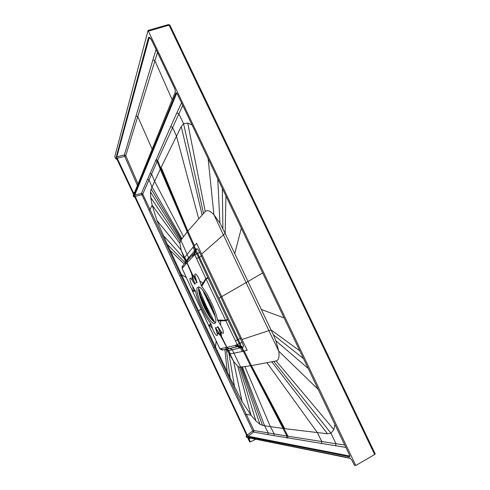 <?xml version="1.0" encoding="UTF-8"?>
<svg xmlns="http://www.w3.org/2000/svg" width="490" height="490" viewBox="0 0 490 490"><rect width="100%" height="100%" fill="white"/><g stroke="black" fill="none" stroke-linecap="round" stroke-linejoin="round"><path stroke-width="0.73" d="M116.473 158.148L116.228 159.054L115.775 158.827L114.764 156.678L148.035 30.466L355.783 465.5L374.648 454.524L375.089 453.887M169.914 25.364L169.075 25.162L195.737 80.966L371.977 448.95L372.425 448.319M354.295 465.09L355.783 465.5M352.09 460.465L350.123 458.077L352.09 460.465L354.337 465.175M248.595 437.791L248.283 437.564L248.571 438.93L248.957 438.795L248.669 437.803M248.326 438.856L250.016 442.017L255.743 439.236M249.771 441.955L247.548 437.576L246.446 437.19L247.272 437.362M246.697 435.42L246.047 436.345L246.446 437.19M133.182 195.614L133.568 196.735L133.911 195.896L134.726 196.894L246.586 435.145L246.874 436.51L246.047 436.345M133.17 195.639L133.513 194.8L133.035 193.293L116.418 158.068M246.813 435.187L134.817 196.662L135.154 196.441L134.787 195.1L176.688 93.284L176.002 92.928C176.259 92.475 176.712 92.873 177.362 94.111L349.364 454.751C349.952 456.068 350.001 456.741 349.505 456.778L247.885 436.713L246.813 435.187L247.199 435.053L247.885 436.713M134.817 196.662L134.327 194.873L176.002 92.928M116.369 156.616L116.89 158.472L117.22 158.239L116.369 156.616L148.366 37.877C149.003 36.456 150.167 37.381 151.863 40.639L174.789 88.721L175.414 91.704L133.942 194.052L116.89 158.472M116.228 159.054L116.883 158.919M133.568 196.735L134.677 196.815M148.562 31.103L169.075 25.162L168.401 24.678M198.628 288.236L198.603 288.543M210.865 317.33L200.294 294.87M214.014 321.832L209.971 315.86L205.016 306.452L200.796 296.328L198.671 289.106M209.971 315.86L213.977 321.808M198.621 290.105C199.828 295.054 201.886 300.535 204.796 306.55C207.411 312.259 210.124 317.036 212.948 320.895M215.404 322.585C212.219 321.115 208.415 315.854 203.993 306.807C199.669 297.24 197.978 290.674 198.916 287.109M214.767 323.29C220.451 322.01 203.154 284.39 198.125 287.085L197.789 287.256C192.876 289.97 209.579 325.746 214.651 323.339L214.767 323.29M210.62 323.296C204.71 316.032 197.47 300.639 195.467 291.103L192.686 286.411C189.41 281.34 188.852 274.761 192.203 280.176L194.971 284.28C195.277 282.944 195.969 282.399 197.047 282.638L195.467 277.45C193.183 270.872 197.617 274.363 199.712 280.874L201.292 285.633L202.891 283.116L203.264 283.875L206.094 279.067L225.553 320.276L227.55 319.296L227.795 319.805L225.774 320.736L237.258 344.531L234.557 345.634L219.998 348.837L208.936 325.93L210.62 323.296L211.043 324.104L212.525 328.545L209.542 325.091M217.934 320.919L225.774 320.736L225.553 320.276L220.359 320.117L220.708 320.895L220.561 325.084L217.56 320.043C215.79 310.433 207.772 293.449 201.727 286.466L201.292 285.633M220.561 325.084C224.206 330.726 224.298 336.881 220.708 331.007L217.762 326.597C217.333 327.737 216.543 328.079 215.386 327.614L216.862 332.526C218.987 338.743 214.43 334.492 212.525 328.545M193.568 291.152L193.244 290.423L192.35 290.686L192.607 291.317L208.899 325.942L192.631 291.281L195.467 291.103M182.55 266.07L182.127 268.373L192.65 291.317M209.218 326.524L211.043 324.104M229.216 348.617L226.95 347.416L221.982 337.414L220.065 334.731L226.748 347.459L228.989 348.66L240.437 346.001L230.073 348.562L232.346 349.78L240.461 347.9L242.256 351.483L230.282 353.86L228.701 350.528L232.291 349.793L240.657 367.035L239.506 367.126L237.852 366.355L233.577 361.351L226.797 349.584M208.899 325.942L219.949 348.831L222.16 349.995L228.989 348.66M225.131 347.79L227.342 348.972L230.073 348.562L226.503 349.327L228.701 350.528L226.239 349.388L222.123 349.995M220.708 331.007L221.694 337.151L218.111 326.873M220.065 334.731L215.386 327.614M215.373 328.043L220.084 335.154L216.862 332.526M217.762 326.597L220.714 334.486M237.117 344.887L239.549 346.161L237.313 344.819M235.421 340.801L237.442 339.858L239.273 343.631C239.91 345.107 240.063 345.928 239.739 346.093L240.627 345.94L243.046 347.196L241.515 347.624L243.316 351.226L242.256 351.483M220.359 320.117L217.56 320.043M201.727 286.466L203.264 283.875M208.079 278.069L206.094 279.067L205.886 278.602L207.84 277.561L227.55 319.296M195.798 251.621L196.141 249.257L195.786 249.612L195.535 249.024L196.429 248.975L196.061 251.376L195.13 252.203L194.744 254.665L205.886 278.602L202.891 283.116L199.712 280.874M194.744 254.665L195.161 252.166M182.972 265.574L182.329 266.327L182.102 268.422L186.898 262.885L191.302 272.997L192.956 275.57L187.039 262.726L194.585 254.806M207.84 277.561L196.851 253.814L197.691 253.428L199.418 257.177L201.384 256.141L199.614 252.356C198.248 249.618 197.237 248.448 196.57 248.834L196.429 248.975M194.965 252.35L195.332 252.013L196.851 253.814L194.928 254.874M185.741 264.184L185.967 262.07L187.125 260.747L187.039 262.726L187.327 260.515M194.971 284.28L191.302 272.997L194.653 284.053M192.956 275.57L197.047 282.638M197.035 282.154L192.907 275.086L195.467 277.45M192.411 276.035L192.111 275.778L192.203 280.176M185.692 264.239L185.912 262.125L182.758 265.825L182.556 267.877M227.795 319.805L237.442 339.858L238.287 339.454L240.112 343.221C240.811 344.752 240.982 345.658 240.627 345.94L242.862 347.251M195.994 251.456L196.018 251.431C196.435 251.333 196.992 252.001 197.691 253.428L199.614 252.356M186.323 261.66L186.31 260.576L184.773 257.287L193.011 247.217L194.616 250.819L186.31 260.576L186.512 261.446M185.71 262.358L181.178 250.157L179.904 243.426L180.246 241.435L181.471 239.561L151.141 189.018L152.041 187.033L148.997 179.965L157.18 161.449L160.248 169.173L152.041 187.033L181.986 238.808L187.241 231.862L193.789 246.384L196.649 243.401L202.241 255.376L201.384 256.141L220.782 297.191L218.785 298.183L238.287 339.454L240.314 338.51L242.146 342.332C243.401 345.18 243.708 346.804 243.046 347.196M185.269 262.873L167.323 244.351L156.898 220.445L181.178 250.157L186.12 260.803L185.839 262.211M167.323 244.351L181.484 274.621L179.738 275.901L148.991 210.21L150.02 209.561L214.7 347.379L213.579 347.876L252.797 430.949L253.961 430.545L253.612 432.082L267.858 434.606L268.214 432.915L264.563 425.792L283.832 428.566L251.003 365.712L242.397 366.875L264.563 425.792L259.963 424.371L255.89 420.898L250.947 415.061L246.403 414.516L245.245 414.944M156.898 220.445L152.151 205.132L150.724 197.507L150.504 191.958L151.141 189.018M216.102 341.089L215.588 347.128L181.484 274.621L186.139 277.469M286.975 436.033L253.961 430.545L214.7 347.379L215.588 347.128L230.11 377.845L226.325 349.468M225.817 349.48L228.432 350.583L233.577 361.351L242.115 401.592L230.11 377.845M228.028 350.668L226.895 349.627M232.346 349.78L230.024 348.574L227.274 348.984L225.057 347.802M241.374 338.161L221.743 296.628L220.782 297.191L240.314 338.51L241.374 338.161L247.168 350.264L243.836 351.103L242.323 348.065L242.489 347.361L240.051 346.124M195.535 249.024L194.169 245.98M196.006 251.444L196.57 248.834M188.803 257.458L188.999 258.561M181.986 238.808L181.471 239.561M187.572 231.458L187.241 231.862L160.248 169.173L160.732 168.162L187.572 231.458L205.249 211.551C207.209 209.708 210.1 210.761 213.91 214.712L219.906 222.987L225.149 233.418L225.933 196.018M203.515 213.407L183.591 123.749L181.227 126.567L160.732 168.162L157.651 160.408L182.733 105.436M181.527 102.906L176.896 112.749L178.801 113.729L183.591 123.749L187.744 123.106L192.007 124.883M241.319 228.273L234.771 253.649L225.149 233.418L223.416 234.888L246.078 282.583L248.001 281.487L273.334 334.75L275.913 340.807L278.743 351.14C279.533 356.99 278.669 360.254 276.158 360.94L251.003 365.712M234.771 253.649L248.001 281.487L262.622 272.948M179.904 243.426L152.151 205.132L150.02 209.561L142.762 194.077L141.383 193.391L170.734 126.5L172.56 127.461L176.474 136.116L198.689 218.675M349.738 456.006L248.001 436.198L253.612 432.082L252.797 430.949L247.199 435.053L135.154 196.441L141.739 194.738L142.762 194.077L148.997 179.965L147.508 179.199M148.991 210.21L141.383 193.397L134.787 195.1L134.327 194.873M176.81 93.265L177.362 94.111M177.405 94.203L349.364 454.751M349.321 454.671L349.805 455.982M349.731 455.933L349.505 456.778M345.83 447.407L267.858 434.606M321.409 443.634L321.826 441.539L288.034 436.204L283.832 428.566L327.449 433.766L330.971 433.191L333.843 429.62L334.909 424.518M266.977 362.796L317.373 432.603L321.826 441.539L335.987 443.756L330.971 433.191L273.745 361.436M286.619 437.907L286.969 436.033L250.513 365.791L243.316 351.226L243.836 351.103M202.241 255.376L221.743 296.628L246.078 282.583L268.918 330.646L270.639 330.064M259.963 424.371L240.657 367.035L242.397 366.875M242.115 401.592L250.947 415.061L237.852 366.355M182.109 268.428L192.368 290.717M192.686 286.411L193.244 290.423L195.106 290.264M133.047 193.323L116.828 158.785M133.911 195.896L134.272 196.135M134.26 196.08L134.738 196.919M246.917 436.076L246.874 436.51M137.966 183.793L125.746 155.685L154.907 60.742L152.972 59.676L124.344 154.944L125.746 155.685L124.723 156.341L124.344 154.944L116.828 156.849L149.052 38.238L148.366 37.877M152.972 59.676L156.077 49.551M175.402 91.263L174.789 88.721M133.942 194.052L175.414 91.704M133.984 193.63L133.464 192.839L133.127 193.06M172.064 99.507L154.907 60.742L157.48 52.497M203.711 291.899L205.923 296.211M206.364 297.148L209.451 303.69M213.052 311.322L209.971 304.792M215.055 315.964L213.499 312.277M203.148 290.956L214.798 314.929M205.451 295.054L203.558 291.385M213.934 313.049L213.652 312.602M208.961 302.649L205.096 293.559M209.003 302.606L212.525 310.213M214.473 314.2L214.859 315.162M203.552 291.372L202.897 290.588M204.906 293.902L203.442 291.415M205.408 295.121L205.622 295.574M214.981 315.652L213.916 313.036M374.648 454.524L371.977 448.95M248.283 437.564L350.123 458.077M250.016 442.017L248.571 438.93M134.726 196.894L246.586 435.145M133.525 195.081L133.188 195.92M115.775 158.827L116.038 157.835M250.843 438.244L248.957 438.795L250.408 441.882M308.639 316.595L309.227 316.24M282.589 262.211L283.226 261.96M256.772 208.299L257.452 208.152M196.514 81.089L195.737 80.966M214.645 322.255L206.204 305.925L198.738 288.481M206.204 305.925L204.796 306.55M210.388 317.869L204.287 306.789L199.283 293.969M220.598 348.709L222.766 349.86L226.239 349.388M234.557 345.634L240.461 347.9L241.515 347.624L239.083 346.393M236.247 345.162L238.685 346.43L239.592 346.259L242.029 347.49L242.323 348.065M242.146 342.332L237.258 344.531M218.785 298.183L199.418 257.177L196.619 258.616M193.893 255.431L194.426 252.852M192.588 256.705L193.146 254.12M187.456 260.355L194.199 253.073M150.504 191.958L180.933 240.388L188.962 258.598M185.845 261.146L186.041 261.972M184.271 264.043L170.116 250.341M184.05 258.444L163.023 235.12M213.579 347.876L179.738 275.901M200.882 309.337L198.481 310.77M224.904 349.609L227.213 371.745M234.581 387.253L229.038 353.921M195.559 251.817L195.786 249.612L195.4 250.004L193.789 246.384L193.011 247.217M194.573 252.705L194.616 250.819L195.4 250.004L195.271 252.062M161.149 167.298L187.854 231.115L194.432 245.704M181.227 126.567L202.119 214.914M205.249 211.551L187.744 123.106M201.629 254.077L223.416 234.888L213.91 214.712L208.128 158.686M219.906 222.987L217.762 178.893M222.901 228.671L222.331 188.472M284.084 317.943L261.299 309.447M176.896 112.749L170.734 126.5M156.016 159.526L157.651 160.408L157.18 161.449L155.557 160.573M150.069 173.215L151.606 174.017L154.613 181.318L183.542 236.615M180.246 241.435L150.724 197.507M273.861 435.677L274.216 433.926L270.351 426.668L244.884 366.6M284.727 428.677L251.419 365.638L244.192 351.012M327.449 433.766L271.803 361.834M333.843 429.62L276.158 360.94M318.108 389.293L278.743 351.14L268.918 330.646M308.155 368.419L275.913 340.807M303.457 358.564L273.334 334.75M299.764 350.822L271.037 329.929M344.666 444.969L335.987 443.756L335.54 445.931M286.969 436.033L288.034 436.204L287.679 438.085M268.918 330.64L241.999 339.478M241.558 366.955L262.548 425.485M239.506 367.126L255.89 420.898M198.646 288.971L198.585 289.278M134.334 196.208L134.021 196.962M246.893 435.978L246.164 435.837M134.615 192.062L133.464 192.839L117.22 158.239L124.723 156.341L137.347 185.324M150.191 38.055L149.052 38.238L149.695 37.608L151.863 40.707M152.059 148.948L137.892 116.865L136.294 116.05M202.915 290.607L215.22 316.712L202.909 290.595M212.574 310.176L214.449 313.674M208.593 299.513L212.146 307.15M248.326 438.875L247.505 437.57M350.473 458.389L248.602 437.791M354.288 465.145L352.047 460.441M148.035 30.466L168.542 24.537L169.907 25.186L375.23 453.967M198.591 288.671L200.447 295.317M209.965 315.848L210.633 316.957M194.983 252.332L194.205 253.061M219.949 348.837L221.952 350.013M195.332 252.013L196.061 251.376M226.049 349.456L226.999 349.652M116.816 158.766L116.393 158M133.507 194.818L133.035 193.317M246.574 435.138L246.942 436.112M174.783 88.776L151.869 40.725"/></g></svg>
